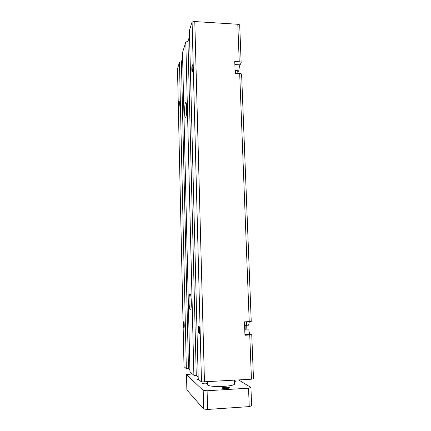 <?xml version="1.0" encoding="UTF-8"?>
<svg xmlns="http://www.w3.org/2000/svg" width="431" height="431" viewBox="0 0 431 431"><rect width="100%" height="100%" fill="white"/><g stroke="black" fill="none" stroke-linecap="round" stroke-linejoin="round"><path stroke-width="0.65" d="M193.891 375.309L185.804 42.066L182.496 52.652L189.942 371.845L193.891 375.309L196.267 375.471L198.179 377.109M185.783 117.544L185.535 117.895C184.177 119.048 184.333 103.203 185.691 102.551C186.925 101.231 187.006 115.217 185.783 117.544M190.357 309.889L190.238 309.83C188.73 308.914 188.595 292.412 190.103 293.829C191.553 294.395 191.811 310.535 190.357 309.889M248.8 329.887L246.613 329.898L248.8 329.887C249.145 332.382 249.657 333.885 250.325 334.397L251.758 334.79L244.948 335.275L244.452 321.865L251.241 321.472L241.624 74.509C241.716 73.938 241.069 73.599 239.69 73.486L235.191 73.281L234.755 61.563L239.243 61.784C240.617 61.908 241.258 62.263 241.171 62.861L240.056 64.817C239.437 66.035 239.043 68.017 238.887 70.759L238.564 71.309L237.007 71.239L236.937 70.668L235.094 70.582M246.413 321.785L246.543 325.286L244.582 325.362M249.355 321.671L248.617 325.2L246.543 325.286M186.332 368.683L179.458 62.398L177.497 68.691L184.015 366.657L186.332 368.683L188.482 368.817L189.899 370.03M183.897 327.867L183.859 327.84C183.326 327.441 183.261 321.063 183.795 321.715C184.306 322.043 184.409 328.217 183.897 327.867M179.016 106.602L178.924 106.748C178.45 107.227 178.515 101.161 178.984 100.935C179.404 100.455 179.436 105.66 179.016 106.602M237.098 71.244L237.179 73.372M246.704 325.265L246.866 329.871M192.086 21.927L201.482 381.958L198.228 379.108L189.403 30.52L192.086 21.927L194.79 21.566L237.799 24.26C239.162 24.405 239.798 24.82 239.717 25.504L241.155 62.522M201.482 381.958L251.44 379.199L253.471 378.687L251.763 334.855M199.154 333.664L199.1 333.626C198.341 333.077 198.26 325.464 199.025 326.31C199.752 326.763 199.887 334.138 199.154 333.664M192.388 71.573L192.253 71.805C191.59 72.564 191.698 65.34 192.355 64.865C192.943 64.122 192.969 70.231 192.388 71.573M189.554 36.333L187.959 41.317L196.267 375.471M185.804 42.066L187.959 41.317M179.458 62.398L181.424 61.762L182.625 58.013M181.424 61.762L188.482 368.817M244.754 330.06L246.721 329.974M236.937 70.668L238.887 70.759M234.448 380.201L234.566 383.638C235.051 384.872 231.474 385.783 223.829 386.375C214.853 386.747 209.385 386.268 207.419 384.948L207.408 384.474M238.704 379.948L250.928 387.469L251.629 405.76L249.237 406.605L207.602 409.45L203.685 409.024L186.86 389.963L186.515 374.62L192.291 373.909M198.222 378.914L197.139 379.291L198.729 379.544M207.241 383.418C206.799 382.933 201.638 383.213 202.101 383.698C202.333 384.215 207.774 383.946 207.268 383.445L207.241 383.418M229.4 387.674C228.613 386.968 221.512 387.361 222.272 388.072C222.708 388.827 230.289 388.46 229.448 387.722L229.4 387.674M234.518 382.173L235.606 381.764L234.496 381.516M250.928 387.469L248.547 388.191L207.09 390.761L203.195 390.421L186.515 374.62M249.237 406.605L248.547 388.191M207.602 409.45L207.09 390.761M203.685 409.024L203.195 390.421M239.69 73.486L249.231 321.677M246.435 325.216L246.306 321.79L246.44 325.216M235.541 70.603L235.638 73.297M244.927 321.844L245.234 330.038M235.299 70.587L235.401 73.286M244.673 321.855L244.975 330.049M237.799 24.26L239.243 61.784M194.79 21.566L204.461 381.968M249.748 335.065L251.44 379.199M250.47 334.461L244.927 334.704M240.056 64.817L234.868 64.564M250.325 334.397L244.927 334.634M190.534 309.819L190.238 309.83M207.333 381.796L207.419 384.948"/></g></svg>
